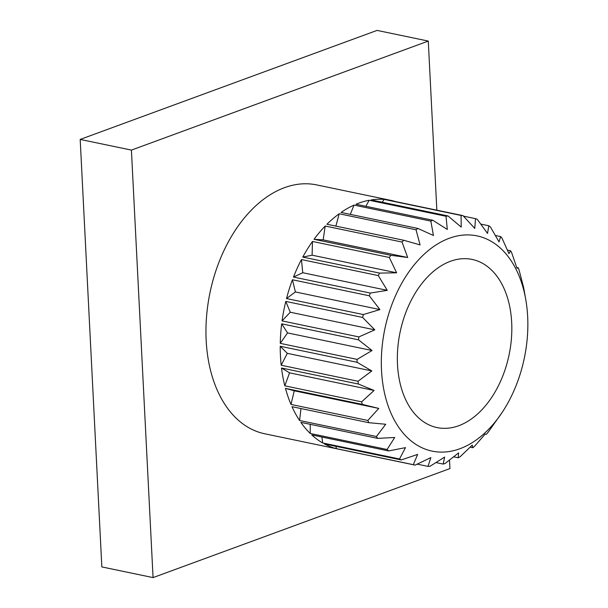 <?xml version="1.0" encoding="UTF-8"?>
<svg xmlns="http://www.w3.org/2000/svg" width="608" height="608" viewBox="0 0 608 608"><rect width="100%" height="100%" fill="white"/><g stroke="black" fill="none" stroke-linecap="round" stroke-linejoin="round"><path stroke-width="0.91" d="M458.751 425.714A85.888 55.662 101.8 0 0 511.427 338.61A85.888 55.662 101.8 0 0 472.112 259.426A85.888 55.662 101.8 0 0 450.422 261.296A85.888 55.662 101.8 0 0 397.754 348.399A85.888 55.662 101.8 0 0 437.061 427.584A85.888 55.662 101.8 0 0 458.751 425.714M449.259 238.275A109.934 71.25 101.8 0 0 381.512 370.34A109.934 71.25 101.8 0 0 459.922 448.734A109.934 71.25 101.8 0 0 502.178 412.384A109.934 71.25 101.8 0 0 525.73 299.372A109.934 71.25 101.8 0 0 449.259 238.275M502.178 412.384L488.08 432.28A127.11 82.384 -78.2 0 1 486.415 434.264L485.192 434.044L474.666 446.173A127.11 82.384 -78.2 0 1 472.842 447.739L472.264 445.094L460.195 456.684A127.11 82.384 -78.2 0 1 458.265 457.786L458.607 452.854L445.14 463.471A127.11 82.384 -78.2 0 1 443.164 464.071L444.653 457.064L429.97 466.321A127.11 82.384 -78.2 0 1 428.017 466.389L430.859 457.581L415.18 465.128A127.11 82.384 -78.2 0 1 413.311 464.679L417.658 454.404L401.242 459.944A127.11 82.384 -78.2 0 1 399.524 458.987L405.483 447.632L388.611 450.931A127.11 82.384 -78.2 0 1 387.091 449.494L394.721 437.471L377.69 438.383A127.11 82.384 -78.2 0 1 376.413 436.514L385.715 424.262L368.828 422.697A127.11 82.384 -78.2 0 1 367.848 420.455L378.761 408.416L362.307 404.381A127.11 82.384 -78.2 0 1 361.646 401.842L374.08 390.458L358.348 384.02A127.11 82.384 -78.2 0 1 358.028 381.262L371.822 370.948L357.063 362.277A127.11 82.384 -78.2 0 1 357.101 359.389L372.058 350.527L358.507 339.842A127.11 82.384 -78.2 0 1 358.895 336.916L374.786 329.848L362.626 317.437A127.11 82.384 -78.2 0 1 363.348 314.564L379.909 309.571L369.284 295.784A127.11 82.384 -78.2 0 1 370.325 293.064L387.266 290.343L378.282 275.576A127.11 82.384 -78.2 0 1 379.605 273.098L396.629 272.802L389.31 257.473A127.11 82.384 -78.2 0 1 390.876 255.307L407.687 257.488L402.032 242.045A127.11 82.384 -78.2 0 1 403.788 240.266L420.09 244.91L416.032 229.794A127.11 82.384 -78.2 0 1 417.916 228.456L433.428 235.471L430.852 221.107A127.11 82.384 -78.2 0 1 432.812 220.256L447.29 229.459L446.029 216.273A127.11 82.384 -78.2 0 1 448.005 215.939L461.221 227.088L461.069 215.445A127.11 82.384 -78.2 0 1 462.984 215.627L474.772 228.418L475.494 218.644A127.11 82.384 -78.2 0 1 477.295 219.351L487.51 233.419L488.824 225.766A127.11 82.384 -78.2 0 1 490.458 226.966L499.031 241.916L500.65 236.588A127.11 82.384 -78.2 0 1 502.056 238.252L508.949 253.65L510.583 250.77A127.11 82.384 -78.2 0 1 511.716 252.829L516.96 268.234L518.305 267.839A127.11 82.384 -78.2 0 1 519.133 270.233L523.564 287.25A127.11 82.384 -78.2 0 1 524.043 289.803A127.11 82.384 -78.2 0 1 524.058 289.91M365.849 206.302L369.193 200.26A127.11 82.384 101.8 0 0 358.781 203.148A127.11 82.384 101.8 0 0 355.976 204.242L432.812 220.256M395.527 201.567A127.11 82.384 101.8 0 0 390.883 200.382L316.608 184.9A127.11 82.384 101.8 0 0 284.506 187.667A127.11 82.384 101.8 0 0 206.553 316.578A127.11 82.384 101.8 0 0 264.738 433.778L339.013 449.259A127.11 82.384 101.8 0 0 339.682 449.396M435.997 462.574L443.164 464.071M417.255 464.147L428.017 466.389M415.18 465.128L338.344 449.114A127.11 82.384 101.8 0 0 339.013 449.259M401.242 459.944L324.406 443.931A127.11 82.384 101.8 0 0 336.475 448.666L413.311 464.679M388.611 450.931L311.775 434.918A127.11 82.384 101.8 0 0 322.688 442.974L399.524 458.987M377.69 438.383L300.854 422.37A127.11 82.384 101.8 0 0 310.255 433.481L387.091 449.494M368.828 422.697L291.992 406.684A127.11 82.384 101.8 0 0 299.584 420.5L376.413 436.514M291.012 404.442L294.242 390.8L285.471 388.368A127.11 82.384 101.8 0 0 291.012 404.442L367.848 420.455M285.471 388.368L362.307 404.381M284.81 385.829L289.56 372.841L281.512 368.007A127.11 82.384 101.8 0 0 284.81 385.829L361.646 401.842M281.512 368.007L358.348 384.02M281.192 365.248L287.303 353.332L280.227 346.256A127.11 82.384 101.8 0 0 281.192 365.248L358.028 381.262M280.227 346.256L357.063 362.277M280.265 343.368L287.538 332.91L281.671 323.821A127.11 82.384 101.8 0 0 280.265 343.368L357.101 359.389M281.671 323.821L358.507 339.842M282.059 320.895L290.267 312.231L285.79 301.416A127.11 82.384 101.8 0 0 282.059 320.895L358.895 336.916M285.79 301.416L362.626 317.437M286.512 298.551L295.389 291.954L292.448 279.764A127.11 82.384 101.8 0 0 286.512 298.551L363.348 314.564M292.448 279.764L369.284 295.784M293.489 277.05L302.754 272.726L301.446 259.563A127.11 82.384 101.8 0 0 293.489 277.05L370.325 293.064M301.446 259.563L378.282 275.576M302.769 257.078L312.109 255.185L312.474 241.46A127.11 82.384 101.8 0 0 302.769 257.078L379.605 273.098M312.474 241.46L389.31 257.473M314.04 239.294L323.167 239.871L325.196 226.032A127.11 82.384 101.8 0 0 314.04 239.294L390.876 255.307M325.196 226.032L402.032 242.045M335.882 226.115L339.196 213.773A127.11 82.384 101.8 0 0 326.952 224.253L403.788 240.266M339.196 213.773L416.032 229.794M350.307 214.366L354.023 205.094A127.11 82.384 101.8 0 0 341.08 212.443L417.916 228.456M354.023 205.094L430.852 221.107M436.848 210.186L428.283 41.078L131.412 150.1L153.064 577.6L449.935 468.578L449.51 460.089M153.064 577.6L101.84 566.922L80.188 139.422L377.059 30.4L428.283 41.078M131.412 150.1L80.188 139.422M369.193 200.26L446.029 216.273M382.151 202.213L384.233 199.424A127.11 82.384 101.8 0 0 371.169 199.926L448.005 215.939M384.233 199.424L461.069 215.445M390.883 200.382A127.11 82.384 101.8 0 0 386.148 199.614L462.984 215.627M463.456 216.136L475.494 218.644M480.791 224.094L488.824 225.766M495.406 235.501L500.65 236.588M507.414 250.108L510.583 250.77M516.724 267.505L518.305 267.839M470.151 447.176L472.842 447.739M453.659 456.821L458.265 457.786M287.303 353.332L371.822 370.948M289.56 372.841L374.08 390.458M294.242 390.8L378.761 408.416M299.584 420.5L300.975 408.553M310.255 433.481L310.217 424.323M322.688 442.974L321.898 437.03M336.475 448.666L335.814 446.31M323.167 239.871L407.687 257.488M312.109 255.185L396.629 272.802M302.754 272.726L387.266 290.343M295.389 291.954L379.909 309.571M290.267 312.231L374.786 329.848M287.538 332.91L372.058 350.527M525.73 299.372L524.043 289.803"/></g></svg>
